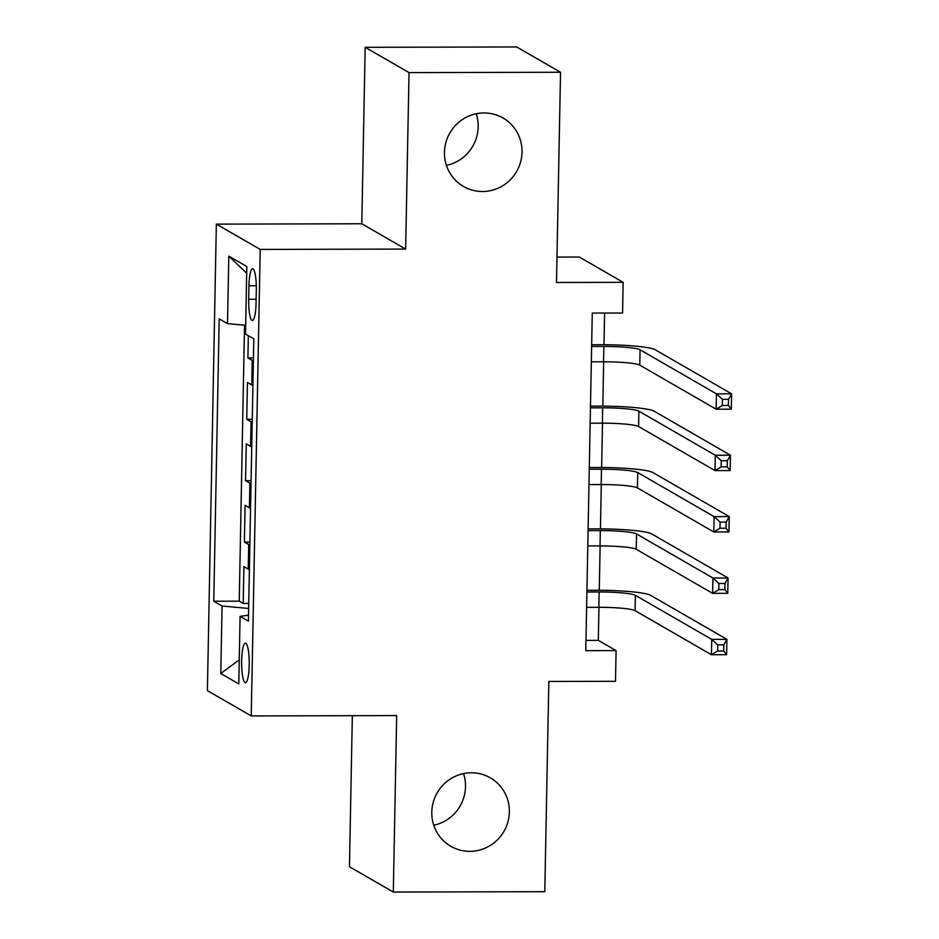 <?xml version="1.0" encoding="UTF-8"?>
<svg xmlns="http://www.w3.org/2000/svg" width="939" height="939" viewBox="0 0 939 939"><rect width="100%" height="100%" fill="white"/><g stroke="black" fill="none" stroke-linecap="round" stroke-linejoin="round"><path stroke-width="1.41" d="M463.549 773.607A39.532 38.546 -60 0 1 433.759 825.24M471.331 772.785A39.532 38.546 -60 0 1 490.334 777.844A39.532 38.546 -60 0 1 507.893 821.989A39.532 38.546 -60 0 1 469.829 851.356A39.532 38.546 -60 0 1 450.826 846.309A39.532 38.546 -60 0 1 433.266 802.164A39.532 38.546 -60 0 1 471.331 772.785M476.226 113.76A39.532 38.546 -60 0 1 446.424 165.393M484.008 112.95A39.532 38.546 -60 0 1 503.011 117.997A39.532 38.546 -60 0 1 520.57 162.142A39.532 38.546 -60 0 1 482.493 191.509A39.532 38.546 -60 0 1 463.49 186.462A39.532 38.546 -60 0 1 445.931 142.317A39.532 38.546 -60 0 1 484.008 112.95M249.222 665.105A19.766 3.815 -90.1 0 0 245.384 643.156A19.766 3.815 -90.1 0 0 241.64 660.727A19.766 3.815 -90.1 0 0 245.478 682.688A19.766 3.815 -90.1 0 0 249.222 665.105M352.348 715.682L349.449 866.744L393.3 892.05L544.796 891.686L548.834 681.456L615.503 681.303L616.09 650.61L598.307 640.351L598.941 607.31M216.346 224.128L207.39 690.623L251.241 715.929L260.197 249.422L216.346 224.128L361.797 223.775L405.648 249.081L409.028 72.608L365.177 47.314L361.797 223.775M365.177 47.314L516.685 46.95L560.536 72.256L556.498 282.486L623.156 282.322L579.304 257.028L556.991 257.075M409.028 72.608L560.536 72.256M248.342 335.681L247.919 357.923L253.436 357.912M252.908 385.424A24.707 2.7 -178.9 0 1 251.769 384.967L247.45 382.478L246.734 419.299L252.262 419.287M251.734 446.811A24.707 2.7 1.1 0 1 250.596 446.354L246.264 443.854L245.56 480.686L251.089 480.674M250.56 508.187A24.707 2.7 1.1 0 1 249.41 507.729L245.091 505.241L244.386 542.061L249.903 542.049M623.156 282.322L622.569 313.016L592.274 313.086L585.783 650.68L616.09 650.61M248.952 285.761L248.694 299.271A19.144 3.697 -90.1 0 0 252.415 320.528A19.144 3.697 -90.1 0 0 256.042 303.508L256.3 289.998A19.144 3.697 -90.1 0 0 252.579 268.742A19.144 3.697 -90.1 0 0 248.952 285.761L256.288 285.749M248.506 615.198L240.091 616.395L248.389 621.184L253.812 338.826L245.513 334.049L246.804 266.523L228.799 256.136L227.496 323.65L219.198 318.861L213.775 601.218L222.073 606.007L248.635 608.46M240.091 616.395L238.799 683.921L220.782 673.521L222.073 606.007M253.389 360.881A24.707 2.7 -178.9 0 1 252.239 360.423L247.919 357.923M244.527 325.223L239.234 601.16L243.201 603.448L248.729 603.437M249.375 569.574A24.707 2.7 1.1 0 1 248.236 569.116L243.905 566.616L243.201 603.448M249.844 545.019A24.707 2.7 -178.9 0 1 248.706 544.561L244.386 542.061M251.03 483.644A24.707 2.7 -178.9 0 1 249.891 483.186L245.56 480.686M252.204 422.257A24.707 2.7 -178.9 0 1 251.065 421.799L246.734 419.299M405.648 249.081L260.197 249.422M393.3 892.05L396.681 715.577L251.241 715.929M599.27 590.267L600.127 545.935M600.455 528.88L601.3 484.547M601.629 467.505L602.486 423.172M602.815 406.118L603.66 361.785M603.988 344.742L604.599 313.063M585.983 640.386L598.307 640.351M245.678 325.328L227.496 323.65M239.234 601.16L213.775 601.218M246.675 273.214L228.799 256.136M220.782 673.521L239.257 659.8M591.335 361.82L603.554 361.785A30.881 3.369 -178.9 0 1 639.776 365.142L716.164 409.216L716.457 393.864L731.61 393.828L655.222 349.754A46.316 5.059 1.1 0 0 600.89 344.73L591.664 344.754M591.629 346.468L603.847 346.444A30.881 3.369 -178.9 0 1 640.081 349.789L716.457 393.864L722.455 399.345L722.337 405.484L728.394 405.472L728.511 399.333L722.455 399.345M728.511 399.333L731.61 393.828L731.317 409.181L716.164 409.216L722.337 405.484M731.317 409.181L728.394 405.472M590.162 423.196L602.38 423.172A30.881 3.369 -178.9 0 1 638.602 426.517L714.99 470.592L715.283 455.251L730.436 455.215L654.049 411.141A46.316 5.059 1.1 0 0 599.704 406.118L590.478 406.141M590.455 407.855L602.674 407.819A30.881 3.369 -178.9 0 1 638.896 411.176L715.283 455.251L721.281 460.732L721.164 466.871L727.22 466.847L727.338 460.72L721.281 460.732M727.338 460.72L730.436 455.215L730.131 470.556L714.99 470.592L721.164 466.871M730.131 470.556L727.22 466.847M588.976 484.583L601.195 484.547A30.881 3.369 -178.9 0 1 637.428 487.893L713.804 531.979L714.098 516.626L729.251 516.591L652.875 472.517A46.316 5.059 1.1 0 0 598.53 467.493L589.305 467.516M589.269 469.23L601.488 469.207A30.881 3.369 -178.9 0 1 637.722 472.552L714.098 516.626L720.096 522.107L719.978 528.246L726.047 528.234L726.164 522.096L720.096 522.107M726.164 522.096L729.251 516.591L728.957 531.932L713.804 531.979L719.978 528.246M728.957 531.932L726.047 528.234M587.802 545.958L600.021 545.935A30.881 3.369 -178.9 0 1 636.243 549.28L712.631 593.354L712.924 578.013L728.077 577.978L651.689 533.904A46.316 5.059 1.1 0 0 597.357 528.88L588.131 528.903M588.096 530.617L600.314 530.582A30.881 3.369 -178.9 0 1 636.536 533.939L712.924 578.013L718.922 583.495L718.804 589.633L724.861 589.61L724.978 583.471L718.922 583.495M724.978 583.471L728.077 577.978L727.784 593.319L712.631 593.354L718.804 589.633M727.784 593.319L724.861 589.61M586.617 607.345L598.836 607.31A30.881 3.369 -178.9 0 1 635.069 610.655L711.445 654.741L711.75 639.389L726.892 639.353L650.516 595.279A46.316 5.059 1.1 0 0 596.171 590.255L586.945 590.279M586.91 591.993L599.141 591.969A30.881 3.369 -178.9 0 1 635.363 595.314L711.75 639.389L717.748 644.87L717.619 651.009L723.687 650.997L723.805 644.858L717.748 644.87M723.805 644.858L726.892 639.353L726.598 654.694L711.445 654.741L717.619 651.009M726.598 654.694L723.687 650.997M251.769 384.967L252.239 360.423M248.236 569.116L248.706 544.561M249.41 507.729L249.891 483.186M250.596 446.354L251.065 421.799M256.124 299.248L248.694 299.271M603.847 346.444L603.554 361.785M640.081 349.789L639.776 365.142M602.674 407.819L602.38 423.172M638.896 411.176L638.602 426.517M601.488 469.207L601.195 484.547M637.722 472.552L637.428 487.893M600.314 530.582L600.021 545.935M636.536 533.939L636.243 549.28M599.141 591.969L598.836 607.31M635.363 595.314L635.069 610.655"/></g></svg>
